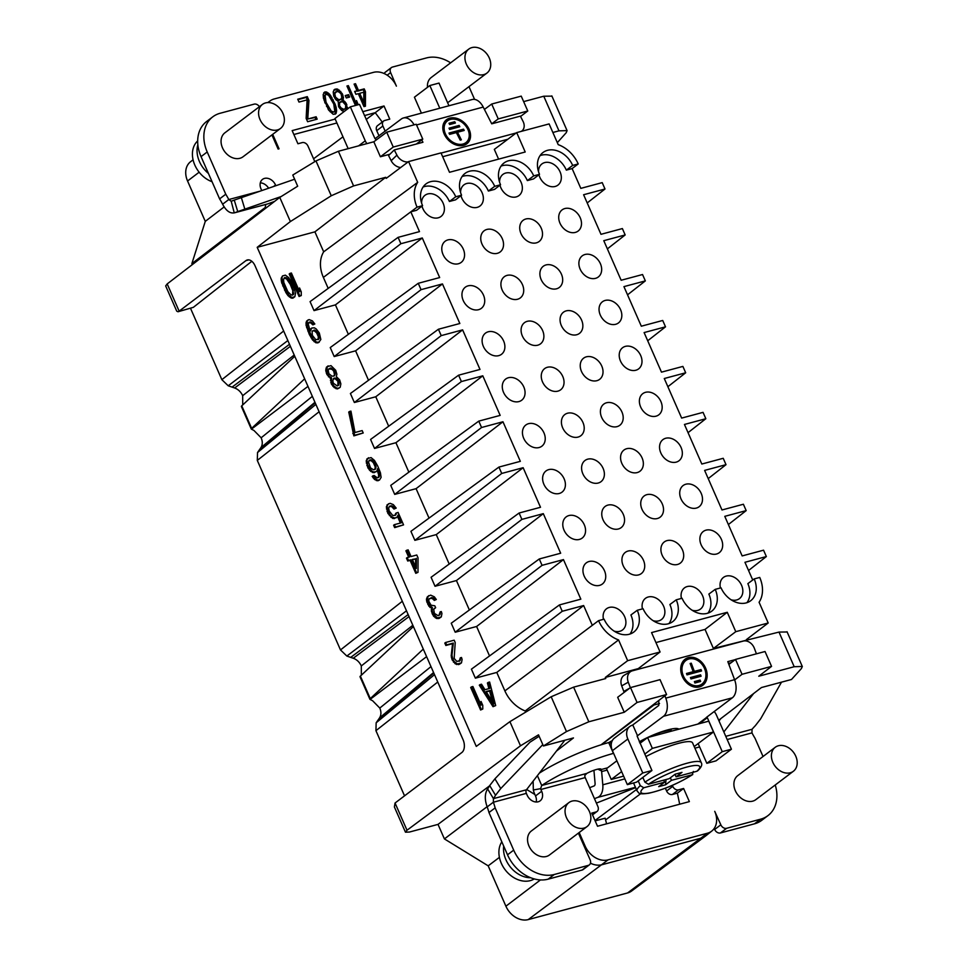<?xml version="1.0" encoding="UTF-8"?>
<svg xmlns="http://www.w3.org/2000/svg" width="968" height="968" viewBox="0 0 968 968"><rect width="100%" height="100%" fill="white"/><g stroke="black" fill="none" stroke-linecap="round" stroke-linejoin="round"><path stroke-width="1.45" d="M224.14 206.934L205.276 221.369L187.562 181.004A19.299 14.786 -127.1 0 1 190.563 161.729L193.068 159.805M205.276 221.369L191.87 263.623L192.305 264.627M426.61 656.643L370.066 699.416L372.595 700.735L379.795 708.056C381.38 711.879 381.271 715.183 379.48 717.99L376.153 722.793L375.935 730.671L404.539 795.841M361.354 675.204L361.306 665.936C359.551 662.16 356.877 659.595 353.26 658.252L350.719 657.381L408.145 614.571M312.349 396.348L261.154 437.79C262.739 441.614 262.643 444.929 260.852 447.724L257.524 452.54L257.294 460.405L340.494 649.939L346.859 656.05L350.719 657.381M261.154 437.79L253.955 430.47L251.426 429.151A5.009 0.956 -23.7 0 1 251.281 429.03A5.009 0.956 -23.7 0 1 251.644 428.364L304.654 378.815L463.031 739.612A10.019 6.147 -105 0 1 461.845 752.511L395.053 803.016L407.008 830.241L520.494 745.796L509.906 721.656L476.28 746.401L257.198 247.324L314.902 231.848L323.675 251.825L417.692 182.335A28.992 22.216 -127.1 0 0 417.051 207.152L410.807 211.835L419.495 231.618L398.09 237.354L310.075 301.617L314.031 310.619L335.424 304.884L422.29 237.983L439.666 277.562L418.261 283.297L330.245 347.56L334.202 356.563L355.595 350.827L442.461 283.926L459.836 323.506L438.431 329.241L350.404 393.504L354.361 402.506L375.765 396.771L462.619 329.87L479.995 369.449L458.602 375.185L370.575 439.448L374.531 448.45L395.936 442.715L482.79 375.814L500.166 415.393L478.761 421.128L390.745 485.391L394.702 494.394L416.095 488.659L502.961 421.758L520.336 461.337L498.931 467.072L410.916 531.335L414.873 540.338L436.265 534.602L523.131 467.701L540.507 507.28L519.102 513.016L431.087 577.279L435.031 586.281L456.436 580.546L543.302 513.645L560.666 553.224L539.273 558.972L451.245 623.223L455.202 632.225L476.607 626.49L563.461 559.601L580.836 599.168L559.443 604.915L471.416 669.166L475.373 678.169L496.778 672.433L504.885 690.898A30.565 23.414 52.9 0 0 525.213 710.948L525.721 712.109M242.714 404.951L242.678 395.682L294.199 355.002M190.563 308.393L221.853 379.674L228.218 385.784L234.619 387.986C238.237 389.342 240.923 391.907 242.678 395.682M701.147 544.803A13.286 10.176 52.9 0 0 719.284 552.68A13.286 10.176 52.9 0 0 721.402 539.37A13.286 10.176 52.9 0 0 703.264 531.492A13.286 10.176 52.9 0 0 701.147 544.803M449.406 201.477L455.746 196.77L461.567 195.209L455.577 199.832L449.406 201.477A21.514 16.48 52.9 0 0 423.089 187.018M257.198 247.324L290.376 221.551L331.262 195.754L353.586 185.917L385.736 177.301L386.208 178.378L408.593 161.583L440.997 152.896L449.503 172.292L525.213 152L516.694 132.604L549.11 123.916L558.209 144.655A28.992 22.216 -127.1 0 1 578.211 163.943L572.681 165.419A21.744 16.662 -127.1 0 0 542.685 152.762A21.744 16.662 -127.1 0 0 539.515 174.313L533.707 175.873A21.744 16.662 -127.1 0 0 503.699 163.217A21.744 16.662 -127.1 0 0 500.541 184.767L494.551 189.377L488.38 191.035A21.514 16.48 52.9 0 0 462.075 176.563M539.515 174.313L533.525 178.923L527.354 180.58A21.514 16.48 52.9 0 0 501.049 166.109M752.729 580.001L744.949 562.287L766.354 556.552L763.558 550.187L742.154 555.922L724.778 516.343L746.183 510.608L743.388 504.243L721.983 509.979L704.619 470.4L726.012 464.664L723.217 458.3L701.824 464.035L684.449 424.456L705.841 418.721L703.046 412.356L681.654 418.091L664.278 378.512L685.683 372.777L682.888 366.412L661.483 372.148L644.107 332.569L665.512 326.833L662.717 320.469L641.312 326.204L623.936 286.625L645.341 280.889L642.546 274.525L621.141 280.26L603.778 240.681L625.171 234.946L622.376 228.569L600.983 234.316L583.607 194.737L605 189.002L602.205 182.625L580.812 188.373L572.124 168.577L566.341 170.126A21.514 16.48 52.9 0 0 540.023 155.654M746.909 602.701A21.514 16.48 52.9 0 0 747.853 583.631L754.193 578.924A21.744 16.662 -127.1 0 1 750.418 600.934A21.744 16.662 -127.1 0 1 721.027 587.806L715.219 589.367A21.744 16.662 -127.1 0 1 711.432 611.389A21.744 16.662 -127.1 0 1 682.053 598.26L676.233 599.821A21.744 16.662 -127.1 0 1 672.457 621.843A21.744 16.662 -127.1 0 1 643.079 608.715L637.259 610.276A21.744 16.662 -127.1 0 1 633.483 632.285A21.744 16.662 -127.1 0 1 604.092 619.157L598.563 620.645A28.992 22.216 -127.1 0 0 618.564 639.921L627.663 660.672L660.079 651.984L638.263 668.61L605.29 677.455L627.663 660.672M707.923 613.143A21.514 16.48 52.9 0 0 708.866 594.086L715.219 589.367M668.948 623.598A21.514 16.48 52.9 0 0 669.892 604.528L676.233 599.821M629.962 634.052A21.514 16.48 52.9 0 0 630.918 614.982L637.259 610.276M559.443 604.915L562.239 611.28L583.631 605.544L592.319 625.328L598.563 620.645M539.273 558.972L542.068 565.336L563.461 559.601M435.031 586.281L521.897 519.393L543.302 513.645M521.897 519.393L519.102 513.016M498.931 467.072L501.726 473.449L523.131 467.701M394.702 494.394L481.556 427.505L502.961 421.758M481.556 427.505L478.761 421.128M374.531 448.45L461.397 381.561L482.79 375.814M461.397 381.561L458.602 375.185M438.431 329.241L441.226 335.618L462.619 329.87M334.202 356.563L421.056 289.662L442.461 283.926M421.056 289.662L418.261 283.297M314.031 310.619L400.885 243.718L422.29 237.983M400.885 243.718L398.09 237.354M455.746 196.77A21.744 16.662 -127.1 0 0 425.738 184.114A21.744 16.662 -127.1 0 0 422.58 205.664L416.591 210.274L410.807 211.835L323.373 277.405L328.188 288.391M499.972 185.203A13.286 10.176 52.9 0 0 500.831 187.695A13.286 10.176 52.9 0 0 518.969 195.572A13.286 10.176 52.9 0 0 521.087 182.262A13.286 10.176 52.9 0 0 502.949 174.385A13.286 10.176 52.9 0 0 499.561 182.153M538.946 174.748A13.286 10.176 52.9 0 0 539.805 177.241A13.286 10.176 52.9 0 0 557.943 185.118A13.286 10.176 52.9 0 0 560.061 171.808A13.286 10.176 52.9 0 0 541.923 163.931A13.286 10.176 52.9 0 0 538.535 171.699M731.058 599.761A13.286 10.176 52.9 0 0 739.455 598.623A13.286 10.176 52.9 0 0 741.573 585.313A13.286 10.176 52.9 0 0 723.435 577.436A13.286 10.176 52.9 0 0 720.398 587.975M692.084 610.215A13.286 10.176 52.9 0 0 700.481 609.066A13.286 10.176 52.9 0 0 702.599 595.768A13.286 10.176 52.9 0 0 684.461 587.891A13.286 10.176 52.9 0 0 681.424 598.43M653.097 620.67A13.286 10.176 52.9 0 0 661.495 619.52A13.286 10.176 52.9 0 0 663.612 606.21A13.286 10.176 52.9 0 0 645.475 598.333A13.286 10.176 52.9 0 0 642.437 608.884M614.123 631.112A13.286 10.176 52.9 0 0 622.521 629.974A13.286 10.176 52.9 0 0 624.638 616.664A13.286 10.176 52.9 0 0 606.5 608.787A13.286 10.176 52.9 0 0 603.463 619.326M584.212 576.154A13.286 10.176 52.9 0 0 602.35 584.031A13.286 10.176 52.9 0 0 604.468 570.721A13.286 10.176 52.9 0 0 586.33 562.844A13.286 10.176 52.9 0 0 584.212 576.154M564.054 530.21A13.286 10.176 52.9 0 0 582.179 538.087A13.286 10.176 52.9 0 0 584.297 524.777A13.286 10.176 52.9 0 0 566.159 516.9A13.286 10.176 52.9 0 0 564.054 530.21M543.883 484.266A13.286 10.176 52.9 0 0 562.021 492.143A13.286 10.176 52.9 0 0 564.138 478.833A13.286 10.176 52.9 0 0 546 470.956A13.286 10.176 52.9 0 0 543.883 484.266M523.712 438.322A13.286 10.176 52.9 0 0 541.85 446.2A13.286 10.176 52.9 0 0 543.968 432.89A13.286 10.176 52.9 0 0 525.83 425.012A13.286 10.176 52.9 0 0 523.712 438.322M503.541 392.367A13.286 10.176 52.9 0 0 521.679 400.244A13.286 10.176 52.9 0 0 523.797 386.946A13.286 10.176 52.9 0 0 505.659 379.069A13.286 10.176 52.9 0 0 503.541 392.367M483.371 346.423A13.286 10.176 52.9 0 0 501.509 354.3A13.286 10.176 52.9 0 0 503.626 341.002A13.286 10.176 52.9 0 0 485.488 333.125A13.286 10.176 52.9 0 0 483.371 346.423M463.212 300.479A13.286 10.176 52.9 0 0 481.338 308.356A13.286 10.176 52.9 0 0 483.455 295.058A13.286 10.176 52.9 0 0 465.33 287.181A13.286 10.176 52.9 0 0 463.212 300.479M443.041 254.536A13.286 10.176 52.9 0 0 461.179 262.413A13.286 10.176 52.9 0 0 463.297 249.115A13.286 10.176 52.9 0 0 445.159 241.238A13.286 10.176 52.9 0 0 443.041 254.536M623.198 565.699A13.286 10.176 52.9 0 0 641.336 573.576A13.286 10.176 52.9 0 0 643.454 560.266A13.286 10.176 52.9 0 0 625.316 552.389A13.286 10.176 52.9 0 0 623.198 565.699M603.028 519.755A13.286 10.176 52.9 0 0 621.166 527.633A13.286 10.176 52.9 0 0 623.283 514.323A13.286 10.176 52.9 0 0 605.145 506.445A13.286 10.176 52.9 0 0 603.028 519.755M582.857 473.812A13.286 10.176 52.9 0 0 600.995 481.689A13.286 10.176 52.9 0 0 603.112 468.379A13.286 10.176 52.9 0 0 584.974 460.502A13.286 10.176 52.9 0 0 582.857 473.812M562.686 427.868A13.286 10.176 52.9 0 0 580.824 435.745A13.286 10.176 52.9 0 0 582.942 422.435A13.286 10.176 52.9 0 0 564.804 414.558A13.286 10.176 52.9 0 0 562.686 427.868M542.528 381.924A13.286 10.176 52.9 0 0 560.654 389.801A13.286 10.176 52.9 0 0 562.771 376.491A13.286 10.176 52.9 0 0 544.633 368.614A13.286 10.176 52.9 0 0 542.528 381.924M522.357 335.981A13.286 10.176 52.9 0 0 540.495 343.858A13.286 10.176 52.9 0 0 542.612 330.548A13.286 10.176 52.9 0 0 524.474 322.671A13.286 10.176 52.9 0 0 522.357 335.981M502.186 290.037A13.286 10.176 52.9 0 0 520.324 297.914A13.286 10.176 52.9 0 0 522.442 284.604A13.286 10.176 52.9 0 0 504.304 276.727A13.286 10.176 52.9 0 0 502.186 290.037M482.016 244.093A13.286 10.176 52.9 0 0 500.154 251.97A13.286 10.176 52.9 0 0 502.271 238.66A13.286 10.176 52.9 0 0 484.133 230.783A13.286 10.176 52.9 0 0 482.016 244.093M662.173 555.245A13.286 10.176 52.9 0 0 680.31 563.122A13.286 10.176 52.9 0 0 682.428 549.824A13.286 10.176 52.9 0 0 664.29 541.947A13.286 10.176 52.9 0 0 662.173 555.245M642.002 509.301A13.286 10.176 52.9 0 0 660.14 517.178A13.286 10.176 52.9 0 0 662.257 503.868A13.286 10.176 52.9 0 0 644.119 495.991A13.286 10.176 52.9 0 0 642.002 509.301M621.831 463.357A13.286 10.176 52.9 0 0 639.969 471.234A13.286 10.176 52.9 0 0 642.087 457.924A13.286 10.176 52.9 0 0 623.949 450.047A13.286 10.176 52.9 0 0 621.831 463.357M601.673 417.414A13.286 10.176 52.9 0 0 619.81 425.291A13.286 10.176 52.9 0 0 621.928 411.981A13.286 10.176 52.9 0 0 603.79 404.104A13.286 10.176 52.9 0 0 601.673 417.414M581.502 371.47A13.286 10.176 52.9 0 0 599.64 379.347A13.286 10.176 52.9 0 0 601.757 366.037A13.286 10.176 52.9 0 0 583.619 358.16A13.286 10.176 52.9 0 0 581.502 371.47M561.331 325.526A13.286 10.176 52.9 0 0 579.469 333.403A13.286 10.176 52.9 0 0 581.587 320.093A13.286 10.176 52.9 0 0 563.449 312.216A13.286 10.176 52.9 0 0 561.331 325.526M541.16 279.583A13.286 10.176 52.9 0 0 559.298 287.46A13.286 10.176 52.9 0 0 561.416 274.15A13.286 10.176 52.9 0 0 543.278 266.273A13.286 10.176 52.9 0 0 541.16 279.583M521.002 233.639A13.286 10.176 52.9 0 0 539.128 241.516A13.286 10.176 52.9 0 0 541.245 228.206A13.286 10.176 52.9 0 0 523.107 220.329A13.286 10.176 52.9 0 0 521.002 233.639M680.988 498.859A13.286 10.176 52.9 0 0 699.126 506.736A13.286 10.176 52.9 0 0 701.231 493.426A13.286 10.176 52.9 0 0 683.105 485.549A13.286 10.176 52.9 0 0 680.988 498.859M660.817 452.915A13.286 10.176 52.9 0 0 678.955 460.792A13.286 10.176 52.9 0 0 681.073 447.482A13.286 10.176 52.9 0 0 662.935 439.605A13.286 10.176 52.9 0 0 660.817 452.915M640.647 406.959A13.286 10.176 52.9 0 0 658.784 414.836A13.286 10.176 52.9 0 0 660.902 401.538A13.286 10.176 52.9 0 0 642.764 393.661A13.286 10.176 52.9 0 0 640.647 406.959M620.476 361.016A13.286 10.176 52.9 0 0 638.614 368.893A13.286 10.176 52.9 0 0 640.731 355.595A13.286 10.176 52.9 0 0 622.593 347.718A13.286 10.176 52.9 0 0 620.476 361.016M600.305 315.072A13.286 10.176 52.9 0 0 618.443 322.949A13.286 10.176 52.9 0 0 620.561 309.651A13.286 10.176 52.9 0 0 602.423 301.774A13.286 10.176 52.9 0 0 600.305 315.072M580.147 269.128A13.286 10.176 52.9 0 0 598.284 277.005A13.286 10.176 52.9 0 0 600.402 263.707A13.286 10.176 52.9 0 0 582.264 255.83A13.286 10.176 52.9 0 0 580.147 269.128M559.976 223.184A13.286 10.176 52.9 0 0 578.114 231.062A13.286 10.176 52.9 0 0 580.231 217.764A13.286 10.176 52.9 0 0 562.093 209.887A13.286 10.176 52.9 0 0 559.976 223.184M422.012 206.099A13.286 10.176 52.9 0 0 422.871 208.592A13.286 10.176 52.9 0 0 441.009 216.469A13.286 10.176 52.9 0 0 443.126 203.171A13.286 10.176 52.9 0 0 424.988 195.294A13.286 10.176 52.9 0 0 421.6 203.05M460.998 195.645A13.286 10.176 52.9 0 0 461.845 198.15A13.286 10.176 52.9 0 0 479.983 206.027A13.286 10.176 52.9 0 0 482.1 192.717A13.286 10.176 52.9 0 0 463.962 184.84A13.286 10.176 52.9 0 0 460.574 192.608M500.541 184.767L494.721 186.328A21.744 16.662 -127.1 0 0 464.725 173.659A21.744 16.662 -127.1 0 0 461.567 195.209M422.58 205.664L417.051 207.152M408.593 161.583L417.692 182.335M787.153 631.971L778.998 632.08L713.404 648.463L705.031 629.418L727.27 612.284L651.561 632.588L660.079 651.984M727.27 612.284L735.777 631.68L768.193 622.993L759.081 602.253A28.992 22.216 -127.1 0 0 759.723 577.436L754.193 578.924M393.25 147.051L422.774 139.138L416.24 124.267L386.716 132.18L393.25 147.051L380.4 156.768L373.817 141.776L338.389 151.274L315.979 160.93L292.784 175.039L297.684 186.207L279.776 197.411L167.186 283.926L165.673 285.935L176.733 311.151L178.003 311.756L193.358 307.34L178.003 311.756M380.4 156.768L389.886 154.227M551.929 96.135L543.762 96.219L523.64 101.616M557.326 142.647L566.171 132.761L567.115 130.607L558.972 130.849L552.873 132.483M516.694 132.604L494.321 149.387L498.593 159.127M630.519 687.582L660.043 679.657L666.577 694.54L637.053 702.453L630.519 687.582L617.669 697.287L624.251 712.279L588.822 721.777L566.474 731.566L551.179 696.754L509.906 721.656M605.29 677.455L605.762 678.532L573.613 687.147L551.179 696.754M705.031 629.418L655.941 642.57M718.692 720.228L761.465 687.534L791.497 679.475L801.383 668.585L802.339 666.456L794.196 666.722L758.767 676.221L771.556 666.383L742.033 674.297L735.511 659.426L728.856 664.423M601.055 744.815L653.654 704.401L653.932 705.019L659.547 703.518M653.654 704.401L666.577 694.54M422.774 139.138L416.373 144.014M314.902 231.848L385.736 177.301M323.675 251.825A30.565 23.414 52.9 0 0 323.373 277.405M489.53 655.941L476.607 626.49M348.359 334.335L335.424 304.884M368.518 380.279L355.595 350.827M388.688 426.222L375.765 396.771M408.859 472.166L395.936 442.715M429.03 518.11L416.095 488.659M449.2 564.054L436.265 534.602M469.359 609.997L456.436 580.546M480.067 684.594L479.305 685.175L493.014 706.676L495.689 705.575L489.626 682.029L488.187 682.416L489.76 688.417L484.98 689.7L481.507 684.207L480.067 684.594L493.777 706.095L495.689 705.575M488.187 682.416L487.424 682.997L488.901 688.647M471.476 686.893L470.702 687.486L480.588 710.004L482.79 709.036L482.754 705.297L481.072 701.461L481.108 705.2L472.904 686.518L471.476 686.893L481.362 709.423L482.79 709.036M481.072 701.461L480.309 703.385M445.57 642.486L444.808 643.079L445.849 645.475L452.54 643.672L451.197 655.82L451.959 659.365L455.25 663.842L459.231 664.375L461.458 662.874L462.111 659.486L461.506 657.502L460.308 657.816L460.163 660.539L456.823 661.434L454.161 658.397L455.226 642.583L454.173 640.187L445.57 642.486L446.623 644.882L453.314 643.091L451.971 655.239L452.721 658.784L454.222 661.592L457.404 663.951L461.458 662.874M460.308 657.816L459.11 661.362M428.751 595.647L426.694 598.188L426.561 600.898L428.872 606.174L431.595 608.122L431.425 611.377L433.531 616.168L436.701 618.528L439.061 618.431L441.287 616.918L441.94 613.543L441.335 611.558L440.137 611.873L440.004 614.595L438.056 615.648L434.414 613.409L433.688 609.32L435.648 607.722L434.814 605.811L431.075 605.206L428.909 601.503L428.788 599.386L431.474 597.595L433.567 598.103L435.128 599.833L436.314 599.507L434.342 596.832L430.663 595.139L428.001 596.385L427.324 600.317L429.635 605.593L432.369 607.529L432.188 610.796L433.216 613.736L437.463 617.947L441.287 616.918M440.137 611.873L438.94 615.418M434.342 608.448L435.648 607.722M429.344 598.539L432.103 598.345L434.354 600.414L436.314 599.507M406.669 550.223L409.609 556.927L407.226 557.568L408.484 560.448L410.88 559.806L416.555 572.741L417.994 572.354L418.043 557.883L416.784 555.003L411.049 556.539L408.109 549.836L405.894 550.804L408.702 557.169M407.226 557.568L406.451 558.149L407.722 561.029L410.105 560.387L415.78 573.322L417.994 572.354M396.408 512.859L395.343 515.291L392.742 515.46L389.209 511.043L388.664 507.982L389.705 506.095L392.306 505.937L394.762 508.49L396.19 508.103L393.31 504.594L390.08 503.312L387.672 504.497L387.103 506.252L387.805 510.886L390.177 515.073L391.738 516.791L394.956 518.074L397.376 516.888L397.945 515.133L401.309 522.805L394.375 524.656L395.428 527.052L403.559 524.874L398.09 512.411L395.646 513.451L395.101 515.363M389.184 506.615L391.532 506.518L393.988 509.071L396.19 508.103M388.652 503.699L386.329 506.833L387.878 513.391L392.79 518.497L396.396 517.686M397.509 516.489L400.389 523.047M394.375 524.656L393.613 525.237L394.666 527.633L403.559 524.874M368.481 457.755L366.17 460.889L367.913 467.919L370.792 471.44L374.023 472.711L376.976 471.005L377.568 468.706L379.396 474.102L379.262 476.825L377.314 477.877L374.144 475.518L372.946 475.832L377.205 480.055L379.565 479.959L381.114 477.393L380.412 472.759L377.701 465.995L374.471 460.429L371.083 457.598L367.501 458.554L366.933 460.308L367.634 464.942L371.567 470.847L373.394 471.973L375.983 471.803M377.181 470.182L378.633 474.695L378.331 477.611M372.946 475.832L372.184 476.413L374.604 479.523L377.835 480.793L379.565 479.959M349.509 411.485L348.734 412.078L353.852 435.878L363.218 432.986L362.165 430.591L355.002 432.514L350.936 411.11L349.509 411.485L354.615 435.285L363.218 432.986M328.152 365.868L326.397 367.247L325.744 370.635L326.954 374.592L330.754 378.391L331.395 384.114L334.275 387.624L337.505 388.906L340.216 387.273L340.857 383.885L339.659 379.916L336.295 376.528L336.888 374.229L335.69 370.272L330.983 365.638L327.16 366.666L327.087 372.571L329.253 376.286L331.528 377.81L331.54 382.094L333.694 385.796L336.864 388.168L339.224 388.071M308.223 319.851L306.469 321.243L306.021 325.103L309.3 334.408L312.543 339.962L315.931 342.805L318.532 342.636L320.844 339.502L319.307 332.956L316.221 328.963L314.394 327.837L311.793 328.007L310.22 331.104L308.223 324.135L309.034 322.32L310.462 321.933L313.632 324.292L314.83 323.977L312.398 320.88L309.167 319.597L307.231 320.65L307.364 327.051L313.317 339.381L316.705 342.224L319.295 342.055M311.793 328.007L309.833 330.209M308.671 322.792L310.619 322.804L312.87 324.873L314.83 323.977M289.964 273.399L289.19 273.98L299.076 296.51L301.278 295.543L301.242 291.804L299.56 287.968L299.596 291.707L291.392 273.012L289.964 273.399L299.85 295.918L301.278 295.543M299.56 287.968L298.797 289.892M282.523 275.928L281.192 278.264L281.47 281.942L285.863 292.554L288.053 295.712L291.223 298.071L292.868 298.168L294.865 296.728L295.506 293.34L293.945 287.327L290.751 280.684L288.561 277.526L285.391 275.154L282.523 275.928L281.966 277.683L283.442 285.318L288.815 295.131L291.997 297.491L294.865 296.728M486.263 691.878L489.59 690.983L492.325 701.437M412.453 559.758L415.599 558.911L415.55 566.8M368.941 460.683L371.119 460.635L373.37 462.716L375.257 467.024L374.761 469.456M328.914 368.711L332.169 369.449L333.718 371.167L334.48 374.725L333.718 376.153M333.331 378.778L335.206 378.815L337.905 381.295L337.929 385.736M312.253 330.935L314.431 330.887L316.681 332.956L318.363 336.791L318.073 339.707M284.084 278.046L286.576 278.966L290.291 284.398L292.784 290.69L292.542 295.179M562.239 611.28L475.373 678.169M496.778 672.433L583.631 605.544M618.564 639.921L525.213 710.948M766.354 556.552L748.554 570.491M746.183 510.608L728.384 524.547M726.012 464.664L708.213 478.603M705.841 418.721L688.042 432.66M685.683 372.777L667.884 386.716M665.512 326.833L647.713 340.772M645.341 280.889L627.542 294.829M625.171 234.946L607.372 248.885M605 189.002L587.213 202.941M572.124 168.577L578.211 163.943M566.341 170.126L572.681 165.419M527.354 180.58L533.707 175.873M488.38 191.035L494.721 186.328M491.708 104.036L498.242 118.907L527.766 110.993L521.232 96.122L491.708 104.036L484.411 109.42M498.242 118.907L491.72 123.795M386.716 132.18L373.817 141.776M414.086 124.848A15.028 9.232 75 0 0 403.378 117.987A15.028 9.232 75 0 0 401.345 118.991L375.015 138.714L359.515 104.387L350.343 106.855L334.94 118.507L348.165 148.661M222.628 204.212L228.787 199.541A60.137 46.065 52.9 0 0 225.762 194.229L207.213 151.964A35.078 26.874 -127.1 0 1 212.803 116.813L206.644 121.472A35.078 26.874 52.9 0 0 201.054 156.634L219.603 198.888A60.137 46.065 -127.1 0 1 222.628 204.212C226.173 210.976 230.202 213.819 234.704 212.754A60.137 2.468 163.2 0 0 237.741 211.593L281.131 196.552M260.319 182.843A9.523 7.296 -127.1 0 1 268.584 188.167M208.435 173.453A25.059 19.191 -127.1 0 1 197.859 144.764M197.678 140.905A25.059 19.191 52.9 0 0 193.987 162.951A25.059 19.191 52.9 0 0 212.065 181.718M265.002 208.749L265.764 204.442M264.651 207.938L191.87 263.623M275.832 185.674L275.529 184.997A9.523 7.296 52.9 0 0 262.534 179.358A9.523 7.296 52.9 0 0 261.009 188.893L261.723 190.527M259.243 191.386L228.787 199.541L231.219 201.247L234.256 212.887L267.241 204.054A15.028 9.232 -105 0 0 267.7 203.909L274.525 201.441M304.654 378.815L255.032 265.764A10.019 6.147 -105 0 0 247.288 259.969A10.019 6.147 -105 0 0 245.933 260.634L179.141 311.151L167.186 283.926M290.376 221.551L279.776 197.411M251.837 261.299L193.358 307.34M232.078 387.127L289.505 344.305M290.388 346.326L234.619 387.986M294.768 356.297L241.758 405.846A5.009 0.956 156.3 0 0 241.395 406.499L251.281 429.03M307.981 386.377L251.426 429.151M413.409 626.562L360.399 676.1A5.009 0.956 156.3 0 0 360.023 676.765L369.909 699.283A5.009 0.956 -23.7 0 1 370.284 698.618L423.294 649.08M489.53 785.871L438.02 824.385L409.488 832.032L405.459 832.19L394.387 806.973L395.053 803.016M438.02 824.385L444.409 838.917L488.187 865.84L505.901 906.205A19.299 14.786 -127.1 0 0 528.226 919.6L627.579 892.956A19.299 14.786 -127.1 0 0 631.535 891.068L705.454 836.098A20.05 15.355 -127.1 0 1 701.352 838.07L601.999 864.714A20.05 15.355 -127.1 0 1 590.456 863.202M536.199 802A9.523 7.296 -127.1 0 0 535.51 795.95L534.88 794.51L526.677 789.477M487.182 806.889A60.137 46.065 -127.1 0 1 488.973 812.539L507.522 854.805A35.078 26.874 52.9 0 0 548.118 879.162L582.131 870.038A5.009 3.836 52.9 0 0 583.172 869.53L589.343 864.872A5.009 3.836 -127.1 0 1 588.29 865.38L554.277 874.491A35.078 26.874 -127.1 0 1 513.693 850.134L495.144 807.881A60.137 46.065 52.9 0 0 493.353 802.23L487.182 806.889C484.569 799.604 484.714 793.603 487.606 788.908L493.45 798.624L493.353 802.23L526.362 793.373L527.149 795.176A9.523 7.296 52.9 0 0 540.156 800.826A9.523 7.296 52.9 0 0 541.669 791.279L540.882 789.489A3.001 1.851 -105 0 1 540.604 788.654L541.717 785.484A60.137 11.471 -23.7 0 1 613.446 753.394L613.615 753.346M530.633 877.722A25.059 19.191 -127.1 0 1 503.687 846.056M501.835 841.833A25.059 19.191 52.9 0 0 504.8 869.312A25.059 19.191 52.9 0 0 530.283 880.638A25.059 19.191 52.9 0 0 534.3 878.932M640.743 793.639L605.593 819.92M600.934 769.052L601.152 769.548A11.023 2.105 156.3 0 0 601.128 769.27A11.023 2.105 156.3 0 0 586.789 773.408L584.817 775.489A3.001 1.851 75 0 0 585.204 777.594L597.861 806.429A5.009 3.836 -127.1 0 1 597.062 811.45A5.009 3.836 -127.1 0 1 596.022 811.958L591.75 813.096L597.522 826.249L689.373 801.613L683.602 788.472L677.37 793.155L672.397 794.486A5.009 3.836 52.9 0 1 666.601 791.001L665.379 788.218M775.235 784.987A35.078 26.874 -127.1 0 1 767.951 815.625L761.792 820.283A35.078 26.874 52.9 0 1 754.471 823.828L720.458 832.952A5.009 3.836 52.9 0 1 714.662 829.467L714.215 828.439M605.145 818.202L595.163 820.876L605.145 818.202L606.585 823.816M636.424 789.537L595.005 820.513M734.664 679.923L742.033 674.297M520.494 745.796L538.51 734.833L543.411 745.989L573.455 737.943L556.455 751.071M543.411 745.989L566.474 731.566M637.053 702.453L624.251 712.279M601.479 744.695L653.932 705.019M629.841 726.448L614.426 738.1A12.523 9.595 52.9 0 0 612.429 750.66L627.349 784.637L642.764 772.972L627.845 738.995A12.523 9.595 -127.1 0 1 629.841 726.448A12.523 9.595 -127.1 0 1 632.455 725.177L658.784 705.454L658.772 700.578M539.357 773.117A60.137 11.471 156.3 0 1 608.703 742.577L612.308 740.593M534.88 794.51L534.711 794.147A15.028 9.232 75 0 1 533.332 789.985L533.138 781.152M683.602 788.472L678.568 789.827A5.009 3.836 -127.1 0 1 672.76 786.343L672.337 785.363M781.503 682.162L760.618 718.873L755.379 725.625A60.137 20.05 149 0 0 752.039 729.291L751.967 732.885A60.137 46.065 52.9 0 0 754.992 738.209L763.038 756.516M767.951 815.625A35.078 26.874 -127.1 0 1 760.642 819.17L726.629 828.293A5.009 3.836 -127.1 0 1 720.833 824.809L714.735 811.341A19.832 15.198 52.9 0 1 711.831 831.016L705.793 835.844A20.05 15.355 -127.1 0 1 705.454 836.098M579.179 832.528L585.132 846.092A19.832 15.198 52.9 0 0 608.086 859.862L707.439 833.218A19.832 15.198 52.9 0 0 711.831 831.016M578.404 833.109L590.141 859.85A5.009 3.836 -127.1 0 1 589.343 864.872M775.235 747.284L737.725 775.646A15.028 11.519 52.9 0 0 735.329 790.711A15.028 11.519 52.9 0 0 755.863 799.629L793.373 771.266A15.028 11.519 52.9 0 0 795.769 756.202A15.028 11.519 52.9 0 0 775.235 747.284A15.028 11.519 52.9 0 0 772.839 762.348A15.028 11.519 52.9 0 0 793.373 771.266M568.881 802.617L531.371 830.98A15.028 11.519 52.9 0 0 528.976 846.044A15.028 11.519 52.9 0 0 549.509 854.962L587.019 826.599A15.028 11.519 52.9 0 0 589.415 811.535A15.028 11.519 52.9 0 0 568.881 802.617A15.028 11.519 52.9 0 0 566.486 817.682A15.028 11.519 52.9 0 0 587.019 826.599M719.006 720.942L720.809 718.619M723.846 731.953L753.636 693.511M314.818 161.632L307.993 146.095A5.009 3.836 -127.1 0 0 302.197 142.611L297.926 143.76L292.154 130.607L335.182 119.076M212.803 116.813A35.078 26.874 -127.1 0 1 220.123 113.268L254.136 104.145A5.009 3.836 -127.1 0 1 259.424 106.698M271.923 134.939L278.118 149.06L279.05 148.818L272.698 134.346M450.616 62.835A35.078 26.874 -127.1 0 0 426.477 57.935L392.476 67.058A5.009 3.836 -127.1 0 0 391.423 67.566A5.009 3.836 -127.1 0 0 390.624 72.588L396.396 86.14A19.832 15.198 52.9 0 0 373.442 72.37L274.089 99.002A19.832 15.198 52.9 0 0 270.205 100.829A19.832 15.198 52.9 0 0 268.269 102.572M468.984 86.648L474.586 99.414M385.179 131.212L382.892 126.009A5.009 3.836 -127.1 0 1 383.691 120.988A5.009 3.836 -127.1 0 1 384.744 120.48L389.777 119.124L384.006 105.984L362.722 111.695M468.766 49.114A15.028 11.519 52.9 0 0 466.37 64.178A15.028 11.519 52.9 0 0 486.892 73.096A15.028 11.519 52.9 0 0 489.3 58.032A15.028 11.519 52.9 0 0 468.766 49.114L431.256 77.476A15.028 11.519 52.9 0 0 427.481 87.326M447.543 102.535A15.028 11.519 52.9 0 0 449.394 101.458L486.892 73.096M262.401 104.435L224.903 132.797A15.028 11.519 52.9 0 0 222.495 147.862A15.028 11.519 52.9 0 0 243.028 156.78L280.538 128.417A15.028 11.519 52.9 0 0 282.934 113.353A15.028 11.519 52.9 0 0 262.401 104.435A15.028 11.519 52.9 0 0 260.005 119.5A15.028 11.519 52.9 0 0 280.538 128.417M365.42 106.226L365.468 91.754L364.21 88.874L358.475 90.411L355.534 83.708L354.094 84.095L357.047 90.798L354.651 91.44L355.909 94.32L358.305 93.678L363.98 106.613L365.42 106.226M358.221 104.738L356.526 100.575L356.563 104.314L348.359 85.632L346.931 86.007L355.474 105.476M345.249 95.566L346.302 97.962L349.654 97.066L348.601 94.67L345.249 95.566M347.306 109.154L346.254 103.334L342.902 99.946L343.495 97.647L342.285 93.678L337.59 89.056L334.746 89.274L333.198 91.839L333.694 95.989L335.848 99.692L338.122 101.229L338.764 106.94L341.644 110.461L344.015 111.635M335.146 104.169L329.773 94.356L326.603 91.996L324.958 91.9L323.167 94.525L323.445 98.204L328.709 110.183L333.198 114.333L336.065 113.558L336.356 108.126L335.146 104.169L333.875 104.387M306.142 118.374L307.618 121.726L317.165 119.161L316.125 116.765L307.763 119.003L308.961 100.478L307.279 96.643L297.733 99.208L298.991 102.076L307.11 99.898L306.142 118.374M363.799 92.202L363.738 102.39L359.733 93.291L363.799 92.202M336.997 91.355L339.538 92.275L341.099 94.005L341.849 97.55L340.567 99.498L338.449 99.535L335.521 97.102L334.759 93.557L336.997 91.355M343.821 109.336L341.075 107.932L339.538 105.669L339.72 102.402L342.575 101.64L345.697 105.088L345.528 108.343L342.793 110.122L339.635 108.222M333.742 104.012L334.771 111.223L333.791 112.034L331.25 111.102L326.059 102.318L325.03 95.094L326.01 94.295L328.551 95.227L333.742 104.012M391.423 67.566L385.264 72.225A5.009 3.836 52.9 0 0 384.248 73.568M383.691 120.988L377.532 125.646A5.009 3.836 52.9 0 0 376.733 130.668L379.02 135.871M364.44 115.591L375.245 112.687L366.146 119.487M342.974 136.815L313.571 158.8M293.873 134.504L336.9 122.972M384.006 105.984L375.245 112.687L382.251 122.077M421.419 113.147L414.425 97.199L429.84 85.535L439.787 108.222M429.84 85.535L439.012 83.079L448.958 105.766M403.378 117.987L472.166 99.535A15.028 9.232 -105 0 1 483.226 107.073L491.732 123.819L520.385 116.136L523.023 121.315A10.019 7.478 -134.3 0 1 522.369 130.535A10.019 7.478 -134.3 0 1 521.268 131.382M408.218 161.862A10.019 7.478 -134.3 0 1 396.916 155.122L394.279 149.943L388.555 155.533L391.181 160.712A10.019 7.478 45.7 0 0 400.691 167.512M507.837 139.247L442.666 156.719M394.279 149.943L422.943 142.26L421.758 139.912M375.402 138.606L376.056 140.118M366.86 143.639A12.523 9.595 -127.1 0 1 365.263 140.82L350.343 106.855M516.246 132.943L441.081 153.089M444.639 134.963A15.79 11.785 45.7 0 0 467.701 143.046A15.79 11.785 45.7 0 0 468.718 128.514A15.79 11.785 45.7 0 0 445.655 120.443A15.79 11.785 45.7 0 0 444.639 134.963M445.304 120.794A15.79 11.785 -134.3 0 1 467.992 129.216A15.79 11.785 -134.3 0 1 467.326 143.385M446.708 121.52L445.994 122.21A14.278 10.66 45.7 0 0 445.074 135.363A14.278 10.66 45.7 0 0 465.935 142.659L466.649 141.969A14.278 10.66 -134.3 0 1 445.788 134.661A14.278 10.66 -134.3 0 1 446.708 121.52A14.278 10.66 -134.3 0 1 467.568 128.817A14.278 10.66 -134.3 0 1 466.649 141.969M463.551 129.167L464.204 130.462L457.501 132.253L461.349 139.84L460.199 140.142L456.351 132.568L449.648 134.358L448.983 133.064L463.551 129.167L463.261 130.716M448.995 128.163L459.147 125.441L459.812 126.735L449.66 129.458L448.995 128.163M449.007 123.251L454.754 121.714L455.408 123.009L449.672 124.545L449.007 123.251M460.405 140.094L456.787 132.955L457.501 132.253M449.212 133.511L462.837 129.857M449.225 128.599L459.147 125.441M458.433 126.13L458.868 126.99M449.237 123.698L454.754 121.714M454.028 122.404L454.464 123.263M219.603 198.888L225.762 194.229M231.146 201.271L231.219 201.247A60.137 2.468 -16.8 0 0 234.256 200.098L237.741 211.593M294.623 179.225L234.256 200.098M241.334 197.545L244.819 209.04M364.391 106.504L364.44 92.529L363.181 89.661L357.446 91.198L354.288 84.543M365.468 91.754L364.44 92.529M357.047 90.798L354.845 91.887M355.534 83.708L354.506 84.482M358.475 90.411L357.446 91.198M364.21 88.874L363.181 89.661M363.738 102.39L362.71 103.177L358.704 94.065L359.733 93.291M356.563 104.314L355.546 105.088L347.125 86.454M357.119 105.04L356.563 103.77M348.419 97.393L347.572 95.445L345.455 96.013M345.068 103.878L341.873 100.72L342.466 98.421L341.728 95.529M346.278 109.928L345.709 105.185M340.542 93.388L336.561 89.83L333.827 90.024M333.851 96.352L334.275 93.122L336.041 91.609M340.567 99.498L338.594 100.527L335.049 98.506M344.777 109.082L342.793 110.122M338.51 106.347L338.691 103.189L340.458 101.676M335.061 114.272L335.69 110.945L334.117 104.943M330.282 97.272L327.402 93.896L323.711 92.831M324.897 102.717L323.699 97.03L326.01 94.295M333.791 112.034L331.358 112.651L328.491 109.832M306.735 119.717L307.945 101.253L306.251 97.417L297.926 99.656M315.943 119.487L315.096 117.539L307.763 119.003M348.359 85.632L347.343 86.406M358.208 104.411L357.531 104.919M348.601 94.67L347.572 95.445M342.902 99.946L341.873 100.72M343.168 99.341L342.14 100.115M343.592 100.297L342.563 101.071M344.935 101.543L343.906 102.318M346.254 103.334L345.249 104.096M346.895 104.774L345.866 105.548M347.464 107.291L346.435 108.065M347.379 108.924L346.35 109.699M336.186 88.899L335.158 89.673M337.59 89.056L336.561 89.83M339.417 90.169L338.389 90.944M340.76 91.415L339.732 92.19M342.285 93.678L341.293 94.441M342.926 95.118L341.898 95.892M343.495 97.647L342.466 98.421M335.291 92.347L334.275 93.122M334.759 93.557L333.73 94.332M334.892 95.663L333.887 96.425M335.521 97.102L334.589 97.816M337.07 98.833L336.053 99.607M338.449 99.535L337.421 100.309M339.623 99.752L338.594 100.527M342.66 109.118L341.631 109.892M339.72 102.402L338.691 103.189M339.393 104.096L338.364 104.883M339.538 105.669L338.546 106.419M339.962 106.625L339.03 107.327M341.075 107.932L340.046 108.706M333.258 99.849L332.254 100.612M335.956 106.625L334.928 107.4M336.356 108.126L335.327 108.9M336.719 110.17L335.69 110.945M336.634 111.804L335.606 112.578M324.958 91.9L323.929 92.674M326.603 91.996L325.575 92.771M328.43 93.109L327.402 93.896M329.773 94.356L328.745 95.142M331.092 96.147L330.064 96.921M331.964 97.526L330.995 98.264M325.03 95.094L324.002 95.88M324.728 96.243L323.699 97.03M325.042 99.377L324.014 100.152M326.059 102.318L325.054 103.08M327.535 105.669L326.531 106.432M329.035 108.489L328.091 109.203M331.25 111.102L330.221 111.877M332.387 111.865L331.358 112.651M307.279 96.643L306.251 97.417M308.961 100.478L307.945 101.253M316.125 116.765L315.096 117.539M746.376 639.63L768.193 622.993M735.777 631.68L713.404 648.463M735.511 659.426L765.035 651.512L771.556 666.383M487.098 806.683L444.409 838.917M499.415 857.358L488.187 865.84M495.144 807.881L488.973 812.539M539.14 736.261L529.932 742.226L494.926 778.816L489.699 785.568A60.137 20.05 -31 0 1 487.606 788.908M405.459 832.19L407.008 830.241M526.362 793.373A3.001 1.851 75 0 1 526.447 789.779L564.84 740.242M526.447 789.779L493.45 798.624A60.137 20.05 149 0 0 495.531 795.297L500.759 788.545L542.794 744.586M489.699 785.568L495.531 795.297M500.759 788.545L494.926 778.816M589.645 787.698L594.062 785.955A3.001 1.851 -105 0 0 595.09 783.439L593.928 770.286M597.837 769.136L601.624 770.976A3.001 1.851 -105 0 0 601.636 771.581L602.798 784.806A15.028 9.232 75 0 1 597.667 797.414L594.461 798.673M635.601 787.662L596.397 803.089M601.624 770.976L601.152 769.548L607.577 767.83M627.349 784.637L636.52 782.168L651.936 770.516L637.101 736.043L663.528 716.26A15.028 9.232 75 0 0 665.79 698.122L664.931 695.81M735.22 659.644L727.815 661.628L734.579 679.681A15.028 9.232 -105 0 1 732.316 697.819L706.374 717.445L707.33 717.687L722.249 751.664L731.421 749.208L716.005 760.86L706.834 763.316L698.158 743.569M537.397 775.646L541.717 785.484L586.789 773.408M611.244 744.489L610.227 742.178M637.585 735.886L632.842 725.08M651.936 770.516L642.764 772.972M630.35 687.703L628.268 682.174A10.019 7.817 -119.5 0 1 630.979 671.393L624.433 675.095A10.019 7.817 60.5 0 0 621.71 685.876L623.803 691.455L626.248 690.801M731.179 662.669L728.468 663.395M630.979 671.393A10.019 7.817 -119.5 0 1 632.419 670.812L743.242 641.094A10.019 7.817 -119.5 0 1 754.375 648.354L756.419 653.823M714.215 711.504A12.523 9.595 -127.1 0 1 716.501 715.231L731.421 749.208M722.249 751.664L706.834 763.316M705.975 669.021A15.79 12.306 60.5 0 0 686.179 658.506A15.79 12.306 60.5 0 0 681.908 675.47A15.79 12.306 60.5 0 0 701.703 685.997A15.79 12.306 60.5 0 0 705.975 669.021M630.035 687.945L623.803 691.455M685.78 658.748A15.79 12.306 -119.5 0 1 705.164 669.481A15.79 12.306 -119.5 0 1 701.292 686.215M686.917 659.813L686.094 660.273A14.278 11.132 60.5 0 0 682.234 675.628A14.278 11.132 60.5 0 0 700.142 685.15L700.965 684.678A14.278 11.132 -119.5 0 1 683.045 675.168A14.278 11.132 -119.5 0 1 686.917 659.813A14.278 11.132 -119.5 0 1 704.837 669.324A14.278 11.132 -119.5 0 1 700.965 684.678M687.002 674.877L686.481 673.486L693.185 671.683L690.124 663.504L691.273 663.201L694.334 671.381L701.038 669.578L701.558 670.969L687.002 674.877M701.098 676.221L690.958 678.943L690.426 677.552L700.578 674.829L701.098 676.221M700.638 681.472L694.903 683.009L694.383 681.605L700.118 680.068L700.638 681.472M686.566 673.704L693.185 671.683M690.208 663.733L691.273 663.201M690.45 663.661L693.511 671.84L694.334 671.381M693.511 671.84L701.038 669.578M700.215 670.038L700.663 671.211M690.511 677.769L700.578 674.829M699.755 675.289L700.203 676.463M694.467 681.835L700.118 680.068M699.295 680.54L699.743 681.714M670.364 729.775A20.05 3.824 -23.7 0 1 670.473 729.957L671.054 731.276M639.993 743.315L647.604 737.555L708.745 721.16L713.501 731.977L694.189 746.57M623.61 776.13L611.244 779.446L606.5 768.64L616.882 760.788M611.244 779.446L621.625 771.605M644.736 754.132L652.347 748.373L713.501 731.977M645.837 756.625A35.078 6.691 -23.7 0 1 678.435 743.376A35.078 6.691 -23.7 0 1 692.568 742.88L701.268 762.699A35.078 6.691 -23.7 0 0 687.135 763.195A35.078 6.691 -23.7 0 0 644.93 782.168L642.837 777.389M652.347 748.373L647.604 737.555M638.215 780.886L640.308 785.665L643.805 787.746L664.58 782.168L658.676 786.645L665.548 784.794L671.465 780.329L692.241 774.763L693.366 771.435M640.308 785.665A35.078 6.691 -23.7 0 0 637.029 790.904C639.376 792.84 637.162 794.788 648.754 793.24C663.782 789.707 678.447 783.475 692.773 774.521L692.241 774.763A32.077 6.123 156.3 0 1 653.896 791.933A32.077 6.123 156.3 0 1 643.805 787.746M641.736 778.236L643.055 777.873M663.697 780.147L664.58 782.168M644.93 782.168L648.427 784.249A32.077 6.123 -23.7 0 1 686.772 767.067A32.077 6.123 -23.7 0 1 696.863 771.266L697.601 770.867M696.863 771.266L676.087 776.832L681.992 772.367L675.12 774.206L669.203 778.671L648.427 784.249M676.087 776.832L674.974 774.315M670.352 777.812L671.465 780.329M665.548 784.794L666.032 779.53M433.833 673.087L378.149 719.889M379.48 717.99L433.591 672.53M412.84 625.267L361.306 665.936M409.028 616.592L353.26 658.252M315.193 402.833L259.521 449.636M260.852 447.724L314.951 402.277M527.766 110.993L520.542 116.45M493.898 703.918L486.069 691.551L490.365 690.402L493.898 703.918M416.373 558.33L416.3 568.519L412.308 559.419L415.599 558.911M370.538 467.919L368.493 462.038L369.292 460.211L370.974 459.764L374.144 462.123L376.032 466.443L375.173 469.347L373.503 469.795L370.538 467.919M330.391 367.937L334.492 370.587L335.243 374.132L333.972 376.092L331.842 376.116L328.914 373.696L328.152 370.151L329.616 368.518M337.215 385.929L333.355 383.207L332.786 380.69L333.851 378.258L335.981 378.222L339.09 381.67L338.921 384.937L337.215 385.929M312.349 335.351L312.095 331.129L315.205 330.306L318.327 333.754L318.992 338.921L315.883 339.756L312.349 335.351M292.53 287.169L293.57 294.393L291.187 295.034L287.823 291.646L283.83 282.547L283.527 279.413L284.798 277.465L287.339 278.385L289.565 281.01L292.53 287.169L291.767 287.75M493.014 706.676L493.777 706.095M489.59 690.983L490.365 690.402M480.588 710.004L481.362 709.423M459.401 661.12L460.163 660.539M459.691 659.97L460.466 659.389M459.231 664.375L459.994 663.794M458.275 664.629L459.038 664.048M456.63 664.544L457.404 663.951M455.25 663.842L456.025 663.249M453.46 662.173L454.222 661.592M452.371 660.321L453.145 659.74M451.959 659.365L452.721 658.784M451.354 657.381L452.116 656.8M451.197 655.82L451.971 655.239M452.54 643.672L453.314 643.091M445.849 645.475L446.623 644.882M426.404 599.337L427.178 598.744M426.561 600.898L427.324 600.317M426.694 598.188L427.469 597.595M427.239 596.966L428.001 596.385M434.354 600.414L435.128 599.833M433.688 599.519L434.463 598.938M432.793 598.696L433.567 598.103M432.103 598.345L432.877 597.752M430.7 598.176L431.474 597.595M439.23 615.176L440.004 614.595M439.52 614.027L440.295 613.446M439.061 618.431L439.835 617.85M438.577 618.564L439.351 617.983M436.701 618.528L437.463 617.947M435.322 617.826L436.096 617.245M433.531 616.168L434.293 615.587M432.442 614.317L433.216 613.736M432.031 613.361L432.793 612.78M431.425 611.377L432.188 610.796M431.268 609.816L432.043 609.223M431.595 608.122L432.369 607.529M429.974 607.481L430.748 606.9M428.872 606.174L429.635 605.593M427.783 604.322L428.558 603.729M426.949 602.399L427.723 601.818M415.78 573.322L416.555 572.741M410.105 560.387L410.88 559.806M407.722 561.029L408.484 560.448M395.319 515.145L396.094 514.553M394.666 527.633L395.428 527.052M394.194 518.654L394.956 518.074M392.79 518.497L393.553 517.916M390.963 517.384L391.738 516.791M389.402 515.654L390.177 515.073M387.878 513.391L388.64 512.81M387.031 511.467L387.805 510.886M386.462 508.95L387.224 508.369M386.329 506.833L387.103 506.252M386.897 505.078L387.672 504.497M393.988 509.071L394.762 508.49M392.669 507.28L393.444 506.7M391.532 506.518L392.306 505.937M390.37 506.288L391.132 505.707M369.449 470.194L370.212 469.601M370.792 471.44L371.567 470.847M367.913 467.919L368.687 467.338M366.86 465.523L367.634 464.942M366.291 463.006L367.066 462.414M366.17 460.889L366.933 460.308M366.727 459.134L367.501 458.554M377.835 480.793L378.609 480.213M376.431 480.636L377.205 480.055M374.604 479.523L375.378 478.93M373.055 477.793L373.817 477.212M378.488 477.406L379.262 476.825M378.778 476.256L379.553 475.675M378.633 474.695L379.396 474.102M378.234 473.183L379.008 472.602M377.217 470.254L377.98 469.661M374.023 472.711L374.798 472.13M372.619 472.553L373.394 471.973M374.906 469.262L375.681 468.681M375.209 468.113L375.971 467.532M375.257 467.024L376.032 466.443M374.87 465.523L375.644 464.942M374.241 464.083L375.015 463.503M373.37 462.716L374.144 462.123M372.256 461.397L373.031 460.816M371.119 460.635L371.894 460.054M370.2 460.344L370.974 459.764M352.8 433.482L353.562 432.89M353.852 435.878L354.615 435.285M337.505 388.906L338.268 388.325M336.102 388.749L336.864 388.168M334.275 387.624L335.037 387.043M332.919 386.389L333.694 385.796M331.395 384.114L332.169 383.534M330.766 382.675L331.54 382.094M330.403 380.63L331.165 380.049M330.487 379.008L331.262 378.415M330.754 378.391L331.528 377.81M330.064 378.04L330.838 377.459M328.479 376.867L329.253 376.286M326.954 374.592L327.716 374.011M326.313 373.164L327.087 372.571M325.744 370.635L326.519 370.054M325.829 369.002L326.603 368.421M326.397 367.247L327.16 366.666M330.79 368.748L331.564 368.167M333.948 375.935L334.71 375.354M334.48 374.725L335.243 374.132M334.347 372.607L335.122 372.027M333.718 371.167L334.492 370.587M332.169 369.449L332.931 368.869M338.147 385.518L338.921 384.937M338.473 383.824L339.248 383.243M338.316 382.263L339.09 381.67M337.905 381.295L338.667 380.714M336.791 379.988L337.566 379.408M335.206 378.815L335.981 378.222M334.045 378.585L334.807 378.004M312.87 324.873L313.632 324.292M311.756 323.566L312.531 322.985M310.619 322.804L311.394 322.223M309.687 322.513L310.462 321.933M310.038 329.386L310.813 328.805M317.335 342.962L318.109 342.382M315.931 342.805L316.705 342.224M314.104 341.68L314.878 341.099M312.543 339.962L313.317 339.381M311.018 337.687L311.793 337.106M309.3 334.408L310.075 333.815M307.836 331.044L308.598 330.463M306.602 327.632L307.364 327.051M306.021 325.103L306.796 324.522M305.9 322.997L306.674 322.417M306.469 321.243L307.231 320.65M318.218 339.514L318.992 338.921M318.52 338.364L319.283 337.771M318.363 336.791L319.137 336.211M317.976 335.291L318.738 334.71M317.552 334.335L318.327 333.754M316.681 332.956L317.456 332.375M315.568 331.649L316.342 331.068M314.431 330.887L315.205 330.306M313.511 330.596L314.273 330.015M299.076 296.51L299.85 295.918M292.868 298.168L293.643 297.587M291.223 298.071L291.997 297.491M289.396 296.958L290.17 296.377M288.053 295.712L288.815 295.131M286.734 293.921L287.496 293.34M285.863 292.554L286.637 291.961M284.568 290.219L285.342 289.638M282.68 285.911L283.442 285.318M281.869 283.442L282.632 282.862M281.47 281.942L282.245 281.361M281.107 279.897L281.882 279.316M281.192 278.264L281.966 277.683M292.784 290.69L293.558 290.11M290.291 284.398L291.065 283.818M288.791 281.591L289.565 281.01M286.576 278.966L287.339 278.385M285.439 278.203L286.201 277.622M292.796 294.974L293.57 294.393M293.098 293.824L293.861 293.243M542.068 565.336L455.202 632.225M501.726 473.449L414.873 540.338M441.226 335.618L354.361 402.506M338.389 151.274L353.586 185.917M558.972 130.849L543.762 96.219M573.613 687.147L588.822 721.777M794.196 666.722L778.998 632.08M504.885 690.898L592.319 625.328M199.142 172.207L187.562 181.004M275.529 184.997L273.642 186.437M234.704 212.754L267.7 203.909M248.8 259.872L245.933 260.634M221.853 379.674L283.672 331.02M228.218 385.784L287.859 340.542M241.758 405.846L251.644 428.364M360.399 676.1L370.284 698.618M437.754 682.016L375.935 730.671M677.37 793.155L679.693 804.214M535.51 795.95L541.669 791.279M533.332 789.985L540.604 788.654M585.204 777.594L540.882 789.489M699.634 746.921L694.903 748.191M751.967 732.885L727.174 739.54M678.568 789.827L672.397 794.486M666.601 791.001L672.76 786.343M390.624 72.588L387.176 75.189M382.892 126.009L376.733 130.668M391.181 160.712L396.916 155.122M358.608 145.853L365.263 140.82M483.226 107.073L416.542 124.957M207.213 151.964L201.054 156.634M540.471 879.924L505.901 906.205M585.132 846.092L584.345 846.673M592.44 814.669L596.022 811.958M582.131 870.038L588.29 865.38M554.277 874.491L548.118 879.162M507.522 854.805L513.693 850.134M608.086 859.862L528.226 919.6M707.439 833.218L627.579 892.956M754.471 823.828L760.642 819.17M726.629 828.293L720.458 832.952M714.662 829.467L720.833 824.809M725.77 736.333L752.039 729.291M635.444 787.286L597.667 797.414M602.798 784.806L624.832 778.901M607.142 770.105L601.636 771.581M732.316 697.819L663.528 716.26M697.819 724.088L706.749 717.336M678.834 729.182A28.06 5.36 156.3 0 0 639.303 741.766M608.703 742.577L613.446 753.394M627.845 738.995L612.429 750.66M707.33 717.687L699.428 723.665M665.79 698.122L734.579 679.681M628.268 682.174L621.71 685.876M376.153 722.793L434.511 674.648M379.795 708.056L430.99 666.601M406.487 610.808L346.859 656.05M340.494 649.939L402.313 601.285M319.113 411.751L257.294 460.405M315.883 404.382L257.524 452.54M331.262 195.754L315.979 160.93M566.982 130.414L551.833 95.892M270.205 100.829L267.749 102.584M522.369 130.535L521.607 131.285M802.206 666.262L787.045 631.741M597.062 811.45L592.525 814.875M639.425 742.033L646.963 738.052M648.487 737.313L660.805 732.316L671.296 729.678M637.029 790.904L633.544 782.967M697.625 770.843C701.316 767.43 702.526 764.72 701.268 762.699"/></g></svg>
